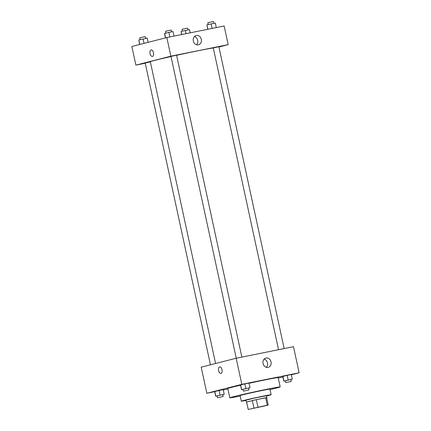 <?xml version="1.0" encoding="UTF-8"?>
<svg xmlns="http://www.w3.org/2000/svg" width="431" height="431" viewBox="0 0 431 431"><rect width="100%" height="100%" fill="white"/><g stroke="black" fill="none" stroke-linecap="round" stroke-linejoin="round"><path stroke-width="0.65" d="M264.602 405.997L250.772 408.89L264.602 405.997M267.274 405.221L248.218 409.45L268.244 405.108L267.274 405.221L265.663 397.765L256.321 399.645L257.932 407.101M265.663 397.765L266.633 397.651L268.244 405.108M256.321 399.645L246.602 401.994L248.218 409.45M266.644 397.705L256.569 399.585L246.613 402.037M246.36 402.037L245.961 400.173L256.165 397.721L266.471 395.739L266.875 397.603M252.307 400.534L253.918 407.995M266.525 395.987A15.263 0.35 167.8 0 0 271.137 394.731A15.263 0.35 167.8 0 0 256.143 397.614A15.263 0.35 167.8 0 0 241.295 401.18A15.263 0.35 167.8 0 0 246.009 400.421M271.137 394.731L269.925 389.139A15.263 0.35 167.8 0 0 254.931 392.021A15.263 0.35 167.8 0 0 240.089 395.588L241.295 401.18M270.027 389.602A25.758 0.593 167.8 0 0 280.182 386.919A25.758 0.593 167.8 0 0 254.883 391.784A25.758 0.593 167.8 0 0 229.831 397.808A25.758 0.593 167.8 0 0 240.186 396.051M229.831 397.808L227.81 388.482A25.758 0.593 -12.2 0 1 240.546 385.206M249.059 383.294A25.758 0.593 -12.2 0 1 278.167 377.594L280.182 386.919M291.351 374.787L299.136 372.799L241.818 384.344L206.848 393.277L214.719 391.693M223.274 389.969L227.929 389.031M278.286 378.127L282.887 376.953M222.768 394.726L224.212 394.279L223.199 389.619L219.067 390.454L214.692 391.569L215.699 396.229L217.176 395.933M248.568 388.137L250.012 387.69L249.005 383.03L244.867 383.865L240.498 384.98L241.505 389.64L242.976 389.344M290.855 379.619L292.299 379.172L291.291 374.512L287.154 375.342L282.779 376.462L283.787 381.123L285.263 380.826M222.003 369.733A3.34 1.751 78.6 0 1 220.963 373.44A3.34 1.751 78.6 0 1 218.582 370.515A3.34 1.751 78.6 0 1 219.643 366.894A3.34 1.751 78.6 0 1 222.003 369.733M299.136 372.799L293.489 346.696L236.177 358.242L241.818 384.344M236.177 358.242L201.202 367.174L206.848 393.277M219.643 366.894A3.34 1.751 -101.4 0 0 218.587 370.515A3.34 1.751 -101.4 0 0 220.963 373.44M268.06 367.401A4.784 4.073 -104.3 0 1 263.082 363.629A4.784 4.073 -104.3 0 1 265.868 358.086A4.784 4.073 -104.3 0 1 270.997 361.717A4.784 4.073 -104.3 0 1 268.233 367.363A4.784 4.073 -104.3 0 1 268.06 367.401M266.299 367.309A4.784 4.073 75.7 0 0 267.382 362.638A4.784 4.073 75.7 0 0 264.192 359.066M215.581 363.505L150.333 61.735A32.438 0.743 -12.2 0 1 171.021 56.547M176.613 55.303A32.438 0.743 -12.2 0 1 213.302 47.997M284.148 348.582L218.883 46.72L213.286 47.933L278.534 349.708M210.447 364.815L145.199 63.039L150.365 61.886M236.247 358.231L170.999 56.45L173.785 55.782L176.597 55.238L241.861 357.1M145.242 63.238L135.894 65.119L131.864 46.473L166.84 37.54L170.87 56.186L135.894 65.119M218.943 47.001L228.182 44.641L170.87 56.186M228.182 44.641L224.152 25.995L166.84 37.54M201.304 39.356A4.784 4.073 -104.3 0 1 198.492 44.797A4.784 4.073 -104.3 0 1 193.363 41.166A4.784 4.073 -104.3 0 1 196.127 35.52A4.784 4.073 -104.3 0 1 201.304 39.356M152.477 56.456A3.34 1.751 78.6 0 1 152.429 56.466A3.34 1.751 78.6 0 1 150.053 53.541A3.34 1.751 78.6 0 1 151.114 49.921A3.34 1.751 78.6 0 1 153.479 52.803A3.34 1.751 78.6 0 1 152.477 56.456M196.558 44.743A4.784 4.073 75.7 0 0 197.689 40.277A4.784 4.073 75.7 0 0 194.451 36.5M151.114 49.921A3.34 1.751 -101.4 0 0 150.053 53.541A3.34 1.751 -101.4 0 0 152.434 56.466M216.281 27.584L215.301 23.042L206.907 24.853L207.726 29.308M206.907 24.853L207.866 29.276M211.163 23.877L212.144 28.414M208.232 24.551L207.844 22.762L210.63 22.089L213.442 21.55L213.824 23.339M173.995 36.102L173.014 31.565L168.877 32.395L164.507 33.51L165.456 37.896M164.626 33.37L165.596 37.858M168.877 32.395L169.857 36.931M165.946 33.068L165.558 31.28L168.343 30.606L171.155 30.068L171.543 31.862M190.19 32.837L189.495 29.637L185.362 30.466L181.106 31.441L181.634 34.561M181.106 31.441L181.774 34.534M185.362 30.466L186.052 33.672M182.432 31.14L182.044 29.351L184.824 28.683L187.636 28.139L188.024 29.933M148.113 42.324L147.213 38.154L138.82 39.959L139.649 44.485M138.82 39.959L139.789 44.452M143.076 38.984L144.024 43.369M140.145 39.657L139.757 37.869L142.542 37.201L145.349 36.657L145.737 38.451M292.299 379.172L283.787 381.123M285.651 382.615L285.247 380.751L288.027 380.083L290.839 379.544L291.243 381.408L285.651 382.615L291.243 381.408M291.291 374.512L282.898 376.317L283.905 380.982M287.154 375.342L288.161 380.007M250.012 387.69L241.505 389.64M243.364 391.132L242.96 389.268L245.745 388.6L248.552 388.062L248.956 389.926L243.364 391.132L248.956 389.926M249.005 383.03L240.611 384.835L241.619 389.5M244.867 383.865L245.875 388.525M224.212 394.279L215.699 396.229M217.558 397.727L217.159 395.863L219.939 395.189L222.752 394.651L223.156 396.515L217.558 397.727L223.156 396.515M223.199 389.619L214.81 391.429L215.818 396.089M219.067 390.454L220.074 395.114"/></g></svg>
